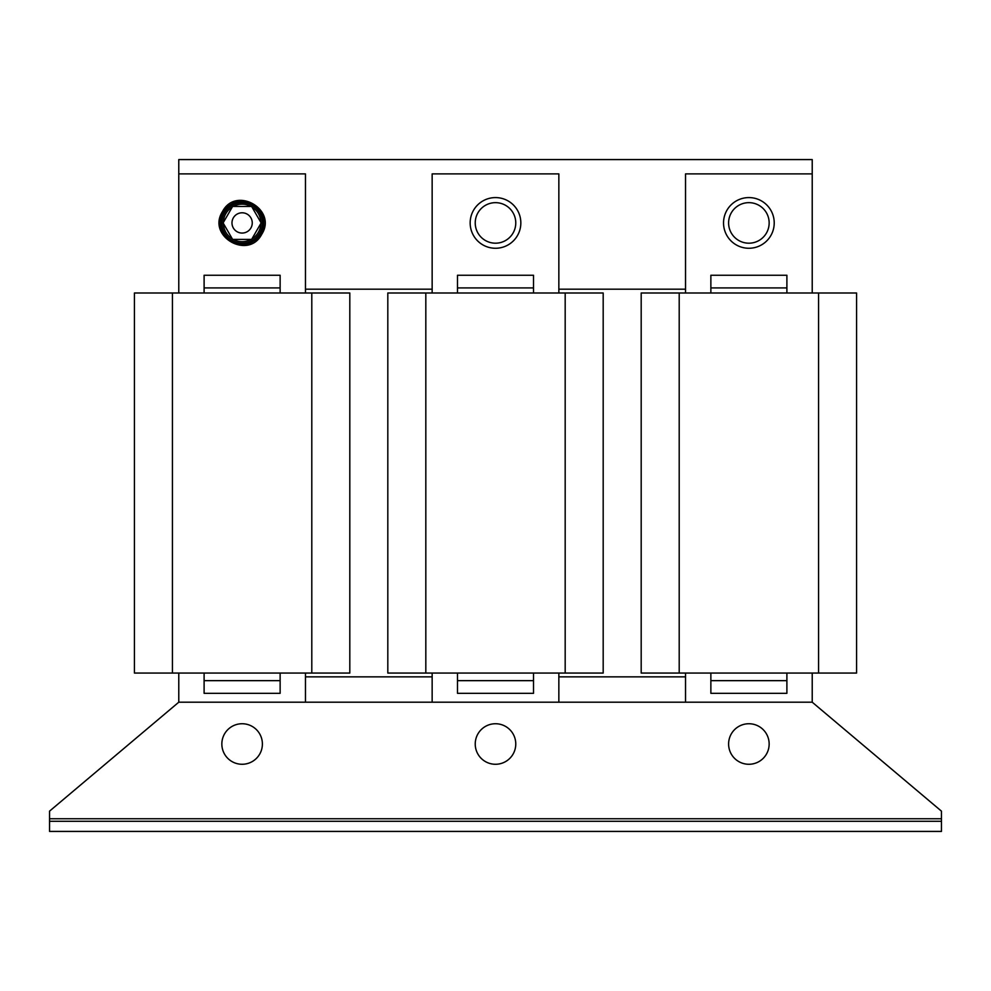 <?xml version="1.0" encoding="UTF-8"?>
<svg xmlns="http://www.w3.org/2000/svg" width="991" height="991" viewBox="0 0 991 991"><rect width="100%" height="100%" fill="white"/><g stroke="black" fill="none" stroke-linecap="round" stroke-linejoin="round"><path stroke-width="1.49" d="M252.259 222.814A10.133 10.133 0 0 0 242.002 212.792A10.133 10.133 0 0 0 231.981 223.037A10.133 10.133 0 0 0 242.238 233.058A10.133 10.133 0 0 0 252.259 222.814M260.868 223.396A18.755 18.755 0 0 1 251.9 238.918M223.371 222.455A18.755 18.755 0 0 1 232.34 206.933M233.158 206.45A18.755 18.755 0 0 1 251.082 206.45M251.9 206.933A18.755 18.755 0 0 1 260.868 222.455M772.138 212.854A25.332 25.332 0 0 0 738.815 199.674A25.332 25.332 0 0 0 725.623 232.996A25.332 25.332 0 0 0 758.945 246.177A25.332 25.332 0 0 0 772.138 212.854M262.206 225.651A20.266 20.266 0 0 0 244.851 202.845A20.266 20.266 0 0 0 222.034 220.2A20.266 20.266 0 0 0 239.388 243.018A20.266 20.266 0 0 0 262.206 225.651M518.751 212.854A25.332 25.332 0 0 0 485.429 199.674A25.332 25.332 0 0 0 472.249 232.996A25.332 25.332 0 0 0 505.571 246.177A25.332 25.332 0 0 0 518.751 212.854M485.305 240.441A20.266 20.266 0 0 1 477.984 212.731A20.266 20.266 0 0 1 505.695 205.41A20.266 20.266 0 0 1 513.016 233.12A20.266 20.266 0 0 1 485.305 240.441M738.679 240.441A20.266 20.266 0 0 1 731.358 212.731A20.266 20.266 0 0 1 759.081 205.41A20.266 20.266 0 0 1 766.402 233.12A20.266 20.266 0 0 1 738.679 240.441M728.608 744.253A20.266 20.266 0 0 1 748.626 723.74A20.266 20.266 0 0 1 769.152 743.758A20.266 20.266 0 0 1 749.134 764.272A20.266 20.266 0 0 1 728.608 744.253M221.848 744.253A20.266 20.266 0 0 1 241.866 723.74A20.266 20.266 0 0 1 262.392 743.758A20.266 20.266 0 0 1 242.374 764.272A20.266 20.266 0 0 1 221.848 744.253M475.234 744.253A20.266 20.266 0 0 1 495.252 723.74A20.266 20.266 0 0 1 515.766 743.758A20.266 20.266 0 0 1 495.748 764.272A20.266 20.266 0 0 1 475.234 744.253M178.776 673.062L178.776 702.198L49.55 811.146L49.55 831.424L941.45 831.424L941.45 811.146L812.224 702.198L812.224 673.062M49.55 821.279L941.45 821.279M641.189 292.989L856.571 292.989L856.571 673.062L641.189 673.062L641.189 292.989M685.537 673.062L685.537 702.198M387.815 292.989L603.185 292.989L603.185 673.062L387.815 673.062L387.815 292.989M558.85 702.198L558.85 673.062M432.15 673.062L432.15 702.198M134.429 292.989L349.811 292.989L349.811 673.062L134.429 673.062L134.429 292.989M305.463 702.198L305.463 673.062M432.15 676.853L305.463 676.853M685.537 676.853L558.85 676.853M432.15 289.186L305.463 289.186M685.537 289.186L558.85 289.186M812.224 292.989L812.224 173.896L685.537 173.896L685.537 292.989M305.463 292.989L305.463 173.896L178.776 173.896L178.776 292.989M558.85 292.989L558.85 173.896L432.15 173.896L432.15 292.989M178.776 173.896L178.776 159.576L812.224 159.576L812.224 173.896M812.224 702.198L178.776 702.198M204.109 287.923L204.109 275.25L280.131 275.25L280.131 287.923L204.109 287.923L204.109 292.989M280.131 292.989L280.131 287.923M204.109 673.062L204.109 680.656L280.131 680.656L280.131 673.062M280.131 680.656L280.131 693.328L204.109 693.328L204.109 680.656M457.495 287.923L457.495 275.25L533.505 275.25L533.505 287.923L457.495 287.923L457.495 292.989M533.505 292.989L533.505 287.923M457.495 673.062L457.495 680.656L533.505 680.656L533.505 673.062M533.505 680.656L533.505 693.328L457.495 693.328L457.495 680.656M710.869 287.923L710.869 275.25L786.891 275.25L786.891 287.923L710.869 287.923L710.869 292.989M786.891 292.989L786.891 287.923M710.869 673.062L710.869 680.656L786.891 680.656L786.891 673.062M786.891 680.656L786.891 693.328L710.869 693.328L710.869 680.656M251.082 239.401A18.755 18.755 0 0 1 233.158 239.401M232.34 238.918A18.755 18.755 0 0 1 223.371 223.396M251.627 206.45L232.612 206.45L223.099 222.925L232.612 239.401L251.627 239.401L261.141 222.925L251.627 206.45M260.868 233.752A21.641 21.641 0 0 0 252.94 204.183A21.641 21.641 0 0 0 223.371 212.099A21.641 21.641 0 0 0 231.299 241.668A21.641 21.641 0 0 0 260.868 233.752M679.207 292.989L679.207 673.062M818.566 292.989L818.566 673.062M425.82 292.989L425.82 673.062M565.18 292.989L565.18 673.062M172.434 292.989L172.434 673.062M311.793 292.989L311.793 673.062M941.45 818.752L49.55 818.752M222.48 211.591C235.895 185.552 277.604 209.621 261.76 234.26C248.345 260.299 206.636 236.217 222.48 211.591"/></g></svg>
